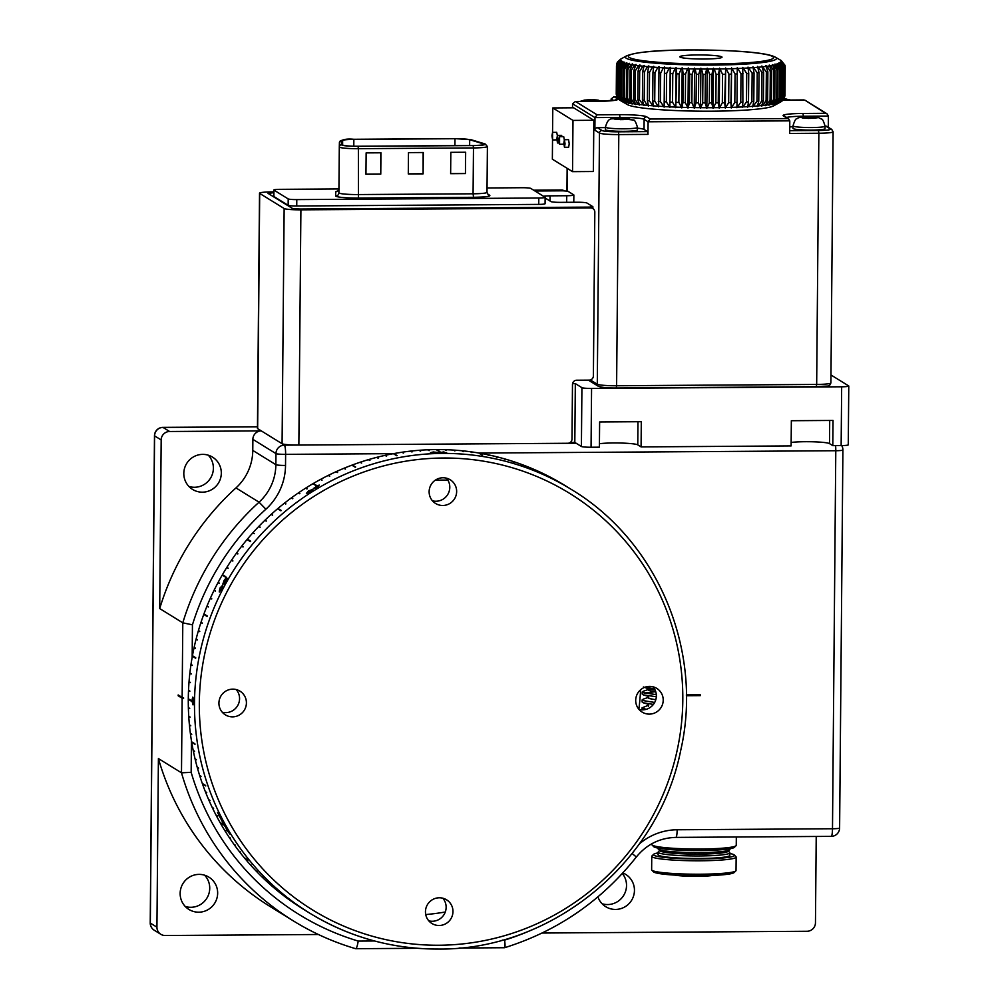 <?xml version="1.0" encoding="UTF-8"?>
<svg xmlns="http://www.w3.org/2000/svg" width="999" height="999" viewBox="0 0 999 999"><rect width="100%" height="100%" fill="white"/><g stroke="black" fill="none" stroke-linecap="round" stroke-linejoin="round"><path stroke-width="1.5" d="M221.316 473.151A18.993 18.669 -58.3 0 1 192.582 489.435A18.993 18.669 -58.3 0 1 193.569 456.83A18.993 18.669 -58.3 0 1 221.316 473.151M188.948 486.476A18.993 18.669 121.7 0 0 208.267 455.182M217.657 893.168A18.993 18.669 -58.3 0 1 188.923 909.452A18.993 18.669 -58.3 0 1 189.897 876.847A18.993 18.669 -58.3 0 1 217.657 893.168M185.277 906.493A18.993 18.669 121.7 0 0 204.608 875.199M622.839 872.951A18.993 18.669 -58.3 0 1 624.7 906.98A18.993 18.669 -58.3 0 1 597.926 896.852M602.072 903.745A18.993 18.669 121.7 0 0 622.327 873.501M425.736 914.56A234.628 230.632 121.7 0 0 445.267 912M638.848 709.228A234.628 230.632 121.7 0 0 640.596 689.785M542.132 933.029L807.055 931.268A8.442 8.292 121.7 0 0 815.459 922.814L816.22 836.463M700.287 694.792L700.287 695.641L686.363 695.729L700.287 695.641L700.287 694.792L686.363 694.892M261.288 430.881L169.593 431.493A8.442 8.292 121.7 0 0 161.176 439.947L159.703 608.566L182.792 622.827A264.173 259.678 -58.3 0 1 259.053 502.185L235.964 487.924A50.637 49.775 121.7 0 0 252.772 450.412L252.872 439.348A8.442 8.292 -58.3 0 1 261.288 430.881L284.378 445.142L576.136 443.219M191.433 740.684L191.159 772.339A255.732 251.373 121.7 0 0 358.229 941.07C357.355 946.115 356.493 948.65 355.607 948.675A264.173 259.678 -58.3 0 1 293.406 920.928L270.317 906.667A264.173 259.678 -58.3 0 1 158.404 758.553L156.93 927.172A8.442 8.292 121.7 0 0 165.185 935.514L318.394 934.502M182.143 697.402L178.184 694.954L178.184 695.791L182.143 698.239A8.442 0.812 0.5 0 0 183.554 698.588L183.554 697.752A8.442 0.812 -179.5 0 1 182.143 697.402L182.792 622.827L192.445 624.825L192.158 657.305M158.404 758.553L181.493 772.814L182.143 698.239M447.814 480.057L435.364 480.132M179.021 695.466L183.554 698.588M179.021 695.791L178.184 695.791M159.703 608.566A264.173 259.678 -58.3 0 1 235.964 487.924M191.159 772.339L181.493 772.814A264.173 259.678 -58.3 0 0 293.406 920.928C312.912 932.954 333.666 942.219 355.669 948.7L355.607 948.675M417.532 948.301L355.669 948.7M502.247 940.121L504.607 940.109C505.232 945.141 505.169 947.664 504.433 947.689L504.607 947.714C557.642 931.08 601.56 900.836 636.338 857.005C646.665 844.38 659.852 837.849 675.886 837.399A8.442 1.324 89.6 0 1 675.761 837.349M848.151 444.717A8.442 0.812 -179.5 0 1 848.263 444.842A8.442 0.812 -179.5 0 1 841.146 445.579L841.658 386.788L591.57 388.436L591.058 447.24A8.442 0.812 -179.5 0 1 581.406 446.478L574.812 442.407L570.279 442.432M841.146 445.579L832.804 445.641L833.029 420.442L791.345 420.716L791.121 445.916L641.083 446.903L641.296 421.703L599.625 421.978L599.4 447.177L591.058 447.24M830.981 374.987L848.675 385.914A8.442 0.812 0.5 0 1 848.775 386.039L848.263 444.842M581.406 446.478L581.918 387.674L575.324 383.604L572.564 383.616M581.918 387.674A8.442 0.812 0.5 0 0 591.57 388.436M841.658 386.788A8.442 0.812 0.5 0 0 848.775 386.039M791.158 442.457A21.104 2.035 -179.5 0 1 813.211 441.795A21.104 2.035 -179.5 0 1 829.507 443.606L832.804 445.641M599.425 443.718A21.104 2.035 -179.5 0 1 621.49 443.057A21.104 2.035 -179.5 0 1 637.774 444.867L641.083 446.903M574.812 442.407L575.324 383.604M563.848 143.132L564.46 147.29L565.034 143.856L564.41 139.698L563.848 143.132M564.46 147.29L568.631 147.265L569.205 143.831L568.581 139.673L564.41 139.698M558.965 140.11L559.59 144.281L559.54 136.676L558.965 140.11M559.59 144.281L563.861 144.181M556.855 138.811L557.467 142.969L558.041 139.535L557.417 135.377L556.855 138.811M551.972 135.789L552.597 139.96L552.547 132.368L551.972 135.789M552.597 139.96L556.868 139.86M591.021 101.336L600.099 100.699L588.511 99.788L589.435 100.325L583.603 100.4L591.021 101.336M783.653 99.463L787.662 99.463L783.94 99.051M808.266 118.431L817.344 117.795L805.756 116.883L806.68 117.42L800.848 117.495L808.266 118.431M792.994 125.874L792.969 128.396A16.034 1.548 0.5 0 0 811.513 130.082A16.034 1.548 0.5 0 0 825.037 128.671L825.062 126.161A16.034 1.548 -179.5 0 1 811.525 127.56A16.034 1.548 -179.5 0 1 792.994 125.874C794.555 120.779 795.828 118.431 796.815 118.831C797.876 117.557 801.535 116.895 807.779 116.846C819.592 117.12 818.406 117.62 821.353 119.043C822.339 118.669 823.576 121.029 825.062 126.161L825.798 126.161A2.535 2.485 -58.3 0 1 827.11 126.523L831.717 129.383A2.535 2.485 -58.3 0 0 830.419 129.008L825.798 126.161M613.286 118.731L620.704 119.668L629.782 119.031L622.365 118.094L613.286 118.731M605.431 127.11L605.406 129.633A16.034 1.548 0.5 0 0 605.606 129.882A16.034 1.548 0.5 0 0 622.689 131.331A16.034 1.548 0.5 0 0 637.474 129.92L637.499 127.397A16.034 1.548 -179.5 0 1 622.714 128.809A16.034 1.548 -179.5 0 1 605.631 127.36A16.034 1.548 -179.5 0 1 605.431 127.11C608.741 115.697 612 120.03 616.733 118.182L633.403 120.03C634.465 119.53 635.826 121.99 637.499 127.397M680.094 57.118A21.104 2.035 -179.5 0 1 679.832 56.806A21.104 2.035 -179.5 0 1 699.288 54.945A21.104 2.035 -179.5 0 1 721.765 56.843A21.104 2.035 -179.5 0 1 722.027 57.168A21.104 2.035 -179.5 0 1 702.572 59.028A21.104 2.035 -179.5 0 1 680.094 57.118M564.31 139.76L563.698 136.651L559.54 136.676M557.317 135.439L556.705 132.33L552.547 132.368L552.797 107.942L573.638 107.805L593.831 120.28L593.381 171.516L572.539 171.653L572.989 120.417L552.797 107.942M552.522 139.935L552.36 159.191L572.539 171.653M562.05 136.663L561.588 135.352L557.417 135.377M572.514 107.817L572.552 103.759L575.461 101.461L597.102 114.823L619.617 114.673A23.626 2.273 -179.5 0 1 646.653 116.808L650.212 119.006L788.436 118.594L789.797 120.854L648.089 121.791L650.212 119.006M590.372 379.957L597.29 384.228L599.487 133.054L594.867 130.207L594.979 117.607L597.102 114.823M828.283 127.26L828.383 116.059L803.371 116.234L803.371 117.008M605.431 127.622L597.39 127.672L602.01 130.519A14.348 1.386 0.5 0 0 618.418 131.818L647.602 131.618L647.976 134.39L618.793 134.578L616.608 385.751L816.67 384.428L818.855 133.254L789.685 133.454L789.797 120.854M647.976 134.39L648.089 121.791L644.13 119.343L644.043 129.42A21.104 2.035 0.5 0 0 637.499 128.184M611.126 100.749L611.138 98.963L614.06 96.678L617.619 98.876A23.626 2.273 -179.5 0 1 597.976 101.311L575.187 101.448L597.976 101.311M792.981 126.673A21.104 2.035 0.5 0 0 789.734 126.973M647.602 131.618L644.043 129.42M594.867 130.207A2.535 2.485 -58.3 0 1 597.39 127.672M622.352 119.643L622.365 118.094M623.289 119.63L623.289 118.644M809.914 118.406L809.927 116.858M810.838 118.394L810.851 117.395M592.669 101.311L592.682 99.763M593.593 101.299L593.606 100.3M572.989 120.417L593.831 120.28M786.925 118.094L783.353 115.896A23.626 2.273 -179.5 0 1 803.009 113.461L825.511 113.312L827.022 113.811L828.383 116.059M825.511 113.312L804.969 100.187L827.022 113.811M613.773 96.666L616.72 96.653L613.773 96.666M563.673 190.871A4.221 4.146 121.7 0 0 562.974 190.809L534.964 190.996L562.974 190.809L561.663 189.997A4.221 4.146 -58.3 0 1 563.836 190.609L564.348 190.921M273.189 192.732L273.813 192.72A8.442 0.812 0.5 0 0 268.269 193.456A8.442 0.812 0.5 0 0 268.369 193.581L292.12 208.254A8.442 0.812 0.5 0 0 301.773 209.016L589.373 207.105L299.588 209.028L292.47 208.466L268.032 193.369L273.189 192.757M300.899 209.84L298.851 445.054L567.794 443.269A4.221 4.146 121.7 0 0 572.002 439.048L572.477 384.44A4.221 4.146 -58.3 0 1 576.685 380.219L589.185 380.132A4.221 4.146 121.7 0 0 593.394 375.911L594.817 212.1A4.221 4.146 121.7 0 0 590.684 207.929L300.899 209.84A14.66 1.411 -179.5 0 1 284.141 208.516L259.69 193.419A14.66 1.411 -179.5 0 1 259.515 193.207A14.66 1.411 -179.5 0 1 271.878 191.908L273.826 191.895M533.641 190.185L561.663 189.997M298.851 445.054A14.66 1.411 -179.5 0 1 282.08 443.731L257.642 428.633A14.66 1.411 -179.5 0 1 257.455 428.409L259.515 193.207M590.684 207.929L589.373 207.105A4.221 4.146 -58.3 0 1 591.545 207.717L592.869 208.541L592.869 206.681L586.937 203.009A8.442 0.812 0.5 0 0 577.285 202.248L560.614 202.36A8.442 0.812 -179.5 0 1 550.961 201.598L545.129 198.002M543.518 196.291A8.442 0.812 -179.5 0 1 550.049 195.841L550.012 201.011M566.67 202.322L566.733 195.729L550.049 195.841M566.733 195.729A8.442 0.812 0.5 0 0 573.851 194.992A8.442 0.812 0.5 0 0 573.738 194.855L567.807 191.196L562.974 190.809M589.373 207.105L592.869 206.681M472.989 145.479A13.287 1.286 0.5 0 0 484.203 144.306A13.287 1.286 0.5 0 0 484.04 144.106A13.287 1.286 0.5 0 0 483.541 143.906L469.68 139.71A13.287 1.286 0.5 0 0 454.982 138.711L353.858 139.385A13.287 1.286 0.5 0 0 342.645 140.547L342.532 144.843A13.287 1.286 0.5 0 0 357.892 146.241L472.989 145.479M338.923 188.936L280.17 189.335A7.505 0.724 0.5 0 0 273.838 189.985A7.505 0.724 0.5 0 0 273.926 190.097L288.212 198.926A7.505 0.724 0.5 0 0 296.79 199.6L538.798 198.002A7.505 0.724 0.5 0 0 545.129 197.34A7.505 0.724 0.5 0 0 545.042 197.228L530.756 188.399A7.505 0.724 0.5 0 0 522.177 187.725L487.037 187.962M273.838 189.985L273.776 196.391A7.505 0.724 0.5 0 0 273.876 196.503L288.149 205.319A7.505 0.724 0.5 0 0 296.74 205.994L538.748 204.395A7.505 0.724 0.5 0 0 545.079 203.734L545.129 197.34M423.114 173.863L423.301 152.522L408.479 152.622L408.291 173.951L423.114 173.863L423.139 152.522M380.769 174.138L380.956 152.797L366.133 152.897L365.946 174.238L380.769 174.138L380.781 152.797M465.459 173.576L465.646 152.248L450.824 152.335L450.636 173.676L465.459 173.576L465.484 152.248M408.291 173.851L422.952 173.751M365.946 174.126L380.607 174.038M450.636 173.576L465.297 173.476M712.474 875.449A21.104 2.035 -179.5 0 1 693.781 876.373A21.104 2.035 -179.5 0 1 675.099 875.124M655.119 690.072L648.925 688.96L648.189 687.974M655.769 691.832L648.551 690.496L647.989 688.286M656.318 696.74L643.331 694.892L647.914 696.191L648.488 698.413L655.781 699.75M653.408 704.407L643.269 702.796L647.851 704.108L648.413 706.33M654.37 688.661L644.655 687.337M656.306 694.655L642.869 692.619L642.207 691.995L643.294 691.233L648.851 689.335M643.331 694.892L642.195 694.068L642.207 691.995M654.682 702.447L642.794 700.524L642.145 699.899L643.219 699.15L648.788 697.252M643.269 702.796L642.12 701.985L642.145 699.899M646.141 709.352L642.07 707.816L648.713 705.169M644.143 693.056L655.082 691.758M735.826 870.903L734.14 872.552A40.509 3.909 -179.5 0 1 700.149 875.736A40.509 3.909 -179.5 0 1 653.496 871.852L651.823 870.166A42.195 4.071 0.5 0 0 700.424 874.212A42.195 4.071 0.5 0 0 735.826 870.903A42.195 4.071 0.5 0 0 736.026 870.516L736.151 857.067A42.195 4.071 -179.5 0 1 700.549 860.776A42.195 4.071 -179.5 0 1 651.748 856.33A42.195 4.071 -179.5 0 1 651.947 855.943L653.646 854.295A40.509 3.909 0.5 0 0 700.299 858.928A40.509 3.909 0.5 0 0 734.29 854.994A40.509 3.909 0.5 0 0 729.844 853.521M651.748 856.33L651.635 869.779A42.195 4.071 0.5 0 0 651.823 870.166M658.116 852.896A40.509 3.909 0.5 0 0 653.646 854.295M658.154 848.126L658.141 848.825A35.864 3.459 0.5 0 0 658.316 849.162A35.864 3.459 0.5 0 0 658.591 849.375A35.864 3.459 0.5 0 0 695.079 852.609A35.864 3.459 0.5 0 0 729.707 849.787L728.021 851.435A34.178 3.297 -179.5 0 1 695.017 854.12A34.178 3.297 -179.5 0 1 660.239 851.048A34.178 3.297 0.5 0 0 698.313 854.133A34.178 3.297 0.5 0 0 728.021 850.798M728.346 851.123L729.695 852.484A35.864 3.459 -179.5 0 1 729.857 852.809A35.864 3.459 -179.5 0 1 696.778 855.968A35.864 3.459 -179.5 0 1 658.553 852.734A35.864 3.459 -179.5 0 1 658.116 852.184A35.864 3.459 -179.5 0 1 658.291 851.86L659.665 850.524M729.857 852.809L729.832 855.331A35.864 3.459 -179.5 0 1 696.765 858.491A35.864 3.459 -179.5 0 1 658.541 855.256A35.864 3.459 -179.5 0 1 658.091 854.707L658.116 852.184M734.29 854.994L735.951 856.68A42.195 4.071 -179.5 0 1 736.151 857.067M736.051 845.703L734.352 847.352A40.509 3.909 -179.5 0 1 700.374 850.536A40.509 3.909 -179.5 0 1 653.708 846.653L652.047 844.967A42.195 4.071 0.5 0 0 700.649 849.013A42.195 4.071 0.5 0 0 736.051 845.703A42.195 4.071 0.5 0 0 736.251 845.304L736.325 837M729.707 849.787A35.864 3.459 0.5 0 0 729.882 849.45L729.894 848.75M651.86 843.73L651.847 844.567A42.195 4.071 0.5 0 0 652.047 844.967M660.239 851.048A34.178 3.297 -179.5 0 1 659.977 850.848L658.316 849.162M620.691 59.116A81.443 7.855 0.5 0 0 620.616 59.153L617.444 62.063L616.645 63.973L620.716 59.753L616.47 65.734L616.233 94.218L617.182 97.577L616.321 94.455L616.57 65.971L620.966 60.352L616.895 66.371L616.658 94.868L618.206 98.889L619.717 100.125M620.017 100.312L616.932 95.105L617.182 66.608L620.354 61.638L621.703 60.964L617.844 67.02L617.594 95.504L620.217 100.437A81.443 7.855 0.5 0 0 620.254 100.462A81.443 7.855 0.5 0 0 621.216 100.936L618.069 95.742L618.319 67.245L621.553 62.25L622.939 61.576L619.293 67.645L619.043 96.141L622.589 101.698L621.216 100.936M623.239 62.862L624.637 62.175L621.253 68.282L621.003 96.766L624.288 102.298L622.901 101.536L619.705 96.379L619.954 67.882L623.239 62.862A81.443 7.855 0.5 0 1 621.853 62.375M625.411 63.461L626.823 62.762L623.701 68.894L623.451 97.378L626.473 102.885L625.074 102.135L621.84 96.99L622.09 68.506L625.411 63.461A81.443 7.855 0.5 0 1 623.626 62.987M628.034 64.048L629.457 63.337L626.623 69.493L626.373 97.977L629.108 103.459L627.697 102.722L624.462 97.602L624.712 69.118L628.034 64.048A81.443 7.855 0.5 0 1 625.886 63.574M631.118 64.61L632.529 63.886L630.007 70.067L629.757 98.564L632.18 104.021L630.781 103.297L627.559 98.202L627.809 69.705L631.118 64.61A81.443 7.855 0.5 0 1 628.608 64.161M634.627 65.16L636.026 64.423L633.816 70.629L633.566 99.113L635.676 104.558L634.29 103.834L631.106 98.764L631.356 70.28L634.627 65.16A81.443 7.855 0.5 0 1 631.78 64.723M638.548 65.684L639.922 64.935L638.049 71.154L637.799 99.65L639.572 105.07L638.211 104.358L635.077 99.313L635.327 70.817L638.548 65.684A81.443 7.855 0.5 0 1 635.376 65.26M642.856 66.171L644.205 65.41L642.669 71.653L642.419 100.137L643.843 105.544L639.447 99.825L639.697 71.341L642.856 66.171A81.443 7.855 0.5 0 1 639.372 65.784M647.514 66.633L648.826 65.872L647.639 72.115L647.389 100.612L648.476 105.994L647.177 105.307L644.205 100.312L644.455 71.828L647.514 66.633A81.443 7.855 0.5 0 1 643.743 66.271M652.509 67.07L653.771 66.284L652.946 72.54L652.697 101.036L653.421 106.418L649.3 100.774L649.55 72.278L652.509 67.07A81.443 7.855 0.5 0 1 648.476 66.721M657.792 67.457L659.003 66.671L658.653 106.793L654.72 101.186L654.969 72.69L657.792 67.457A81.443 7.855 0.5 0 1 653.521 67.145M663.348 67.807L664.497 67.008L664.135 107.143L660.414 101.561L660.664 73.064L663.348 67.807A81.443 7.855 0.5 0 1 658.865 67.532M669.13 68.119L670.204 67.32L670.491 73.589L669.854 107.442L666.37 101.898L666.62 73.402L669.13 68.119A81.443 7.855 0.5 0 1 664.472 67.87M675.112 68.394L676.111 67.582L676.76 73.851L675.761 107.705L672.527 102.185L672.777 73.689L675.112 68.394A81.443 7.855 0.5 0 1 670.304 68.182M681.256 68.619L682.18 67.795L682.492 68.656L683.179 74.063L682.929 102.56L681.817 107.929L678.858 102.422L679.108 73.938L681.256 68.619A81.443 7.855 0.5 0 1 676.323 68.444M687.524 68.794L688.348 67.969L688.773 68.831L689.71 74.226L689.46 102.722L687.999 108.092L685.326 102.622L685.564 74.126L687.524 68.794A81.443 7.855 0.5 0 1 682.492 68.656M693.868 68.931L694.605 68.094L695.129 68.943L696.315 74.351L696.066 102.835L694.255 108.217L691.882 102.772L692.132 74.276L693.868 68.931A81.443 7.855 0.5 0 1 688.773 68.831M700.249 69.018L700.886 68.169L701.51 69.018L702.934 74.413L702.684 102.897L700.536 108.304L698.488 102.872L698.738 74.376L700.249 69.018A81.443 7.855 0.5 0 1 695.129 68.943M706.643 69.043L707.18 68.194L707.904 69.056L709.552 74.425L709.302 102.922L706.83 108.329L705.119 102.909L705.369 74.425L706.643 69.043A81.443 7.855 0.5 0 1 701.51 69.018M712.999 69.031L713.436 68.182L714.248 69.031L716.108 74.388L715.858 102.885L713.086 108.317L711.713 102.909L711.962 74.425L712.999 69.031A81.443 7.855 0.5 0 1 707.904 69.056M779.894 102.31L778.508 103.047L782.142 97.552L782.392 69.056L778.858 62.925L780.231 63.624L783.378 68.681L783.129 97.165L779.894 102.31A81.443 7.855 0.5 0 0 780.831 101.861L773.626 105.869A74.163 7.143 -179.5 0 1 712.112 111.189A74.163 7.143 -179.5 0 1 627.397 104.583L620.217 100.437M718.244 102.86L718.493 74.363L719.605 68.119L722.577 74.313L722.327 102.797L719.255 108.254L718.244 102.86A84.403 8.129 0.5 0 1 715.858 102.885M724.675 102.76L725.661 68.007L728.908 74.176L728.658 102.672L725.311 108.142L724.675 102.76A84.403 8.129 0.5 0 1 722.327 102.797M730.943 102.61L731.568 67.845L735.064 73.988L734.814 102.485L731.218 107.979L730.943 102.61A84.403 8.129 0.5 0 1 728.658 102.672M737.025 102.41L737.287 67.645L741.008 73.764L740.759 102.26L736.937 107.767L737.025 102.41A84.403 8.129 0.5 0 1 734.814 102.485M742.881 102.16L742.781 67.395L746.715 73.489L746.465 101.973L742.432 107.53L742.881 102.16A84.403 8.129 0.5 0 1 740.759 102.26M748.488 101.861L748.738 73.377L748.014 67.095L752.135 73.164L751.885 101.661L747.664 107.23L748.488 101.861A84.403 8.129 0.5 0 1 746.465 101.973M753.795 101.523L754.045 73.039L752.959 66.771L757.23 72.802L756.98 101.299L752.609 106.905L753.795 101.523A84.403 8.129 0.5 0 1 751.885 101.661M758.765 101.149L759.015 72.652L757.592 66.396L761.987 72.403L761.738 100.887L758.578 105.857L757.242 106.531L758.765 101.149A84.403 8.129 0.5 0 1 756.98 101.299M763.386 100.737L763.636 72.24L761.862 65.984L766.358 71.953L766.108 100.449L762.886 105.432L761.513 106.119L763.386 100.737A84.403 8.129 0.5 0 1 761.738 100.887M767.619 100.275L767.869 71.791L765.758 65.547L767.145 66.309L770.329 71.478L770.079 99.975L766.807 104.982L765.409 105.682L767.619 100.275A84.403 8.129 0.5 0 1 766.108 100.449M771.44 99.788L771.69 71.291L769.255 65.072L770.654 65.822L773.875 70.966L773.626 99.463L770.316 104.495L768.905 105.207L771.44 99.788A84.403 8.129 0.5 0 1 770.079 99.975M774.812 99.263L775.062 70.779L772.327 64.573L773.738 65.31L776.972 70.43L776.722 98.926L773.401 103.983L771.977 104.695L774.812 99.263A84.403 8.129 0.5 0 1 773.626 99.463M777.746 98.714L777.984 70.23L774.974 64.036L776.373 64.773L779.595 69.868L779.345 98.364L776.036 103.446L774.625 104.171L777.746 98.714A84.403 8.129 0.5 0 1 776.722 98.926M780.194 98.152L780.444 69.655L777.147 63.486L778.533 64.211L781.73 69.281L781.48 97.777L778.196 102.885L776.797 103.621L780.194 98.152A84.403 8.129 0.5 0 1 779.345 98.364M780.893 101.823L780.831 101.861A81.443 7.855 0.5 0 0 780.893 101.823L783.603 96.94L783.853 68.456L780.082 62.338L781.43 63.037L784.502 68.057L784.252 96.553L781.093 101.711M781.418 101.511L782.941 100.287L784.54 96.316L784.789 67.832L780.831 61.738L785.127 67.433L784.877 95.916L784.003 98.951L784.964 95.679L785.214 67.195L781.081 61.139L785.052 65.347L785.214 67.008M785.052 65.347L781.193 60.552A81.443 7.855 0.5 0 0 781.193 60.552A81.443 7.855 0.5 0 0 781.143 60.527M616.233 93.819L616.645 63.973M617.794 98.401L617.182 97.577M731.568 67.845L731.218 107.979M725.661 68.007L725.311 108.142M719.605 68.119L719.255 108.254M713.436 68.182L713.086 108.317M707.18 68.194L706.83 108.329M700.886 68.169L700.536 108.304M694.605 68.094L694.255 108.217M688.348 67.969L687.999 108.092M682.18 67.795L681.817 107.929M676.111 67.582L675.761 107.705M670.204 67.32L669.854 107.442M439.348 897.776A13.924 13.686 121.7 0 0 431.905 923.488A13.924 13.686 121.7 0 0 452.422 915.321A13.924 13.686 121.7 0 0 439.348 897.776M428.808 920.841A13.924 13.686 121.7 0 0 442.794 898.188M232.779 689.148A13.924 13.686 121.7 0 0 225.349 714.847A13.924 13.686 121.7 0 0 245.866 706.693A13.924 13.686 121.7 0 0 232.779 689.148M222.24 712.212A13.924 13.686 121.7 0 0 236.226 689.56M443.019 477.759A13.924 13.686 121.7 0 0 435.576 503.471A13.924 13.686 121.7 0 0 456.093 495.304A13.924 13.686 121.7 0 0 443.019 477.759M432.467 500.824A13.924 13.686 121.7 0 0 446.453 478.171M649.575 686.388A13.924 13.686 121.7 0 0 642.145 712.1A13.924 13.686 121.7 0 0 662.662 703.945A13.924 13.686 121.7 0 0 649.575 686.388M639.035 709.452A13.924 13.686 121.7 0 0 653.021 686.812M441.62 452.322L446.653 452.747L439.735 452.647L443.968 451.885L441.62 452.322L446.653 452.747M441.083 452.497L445.704 452.684M439.735 452.734L443.968 451.973M566.97 486.788L564.285 485.164A248.976 244.743 -58.3 0 0 559.852 482.629L559.677 482.517A248.976 244.743 -58.3 0 1 566.133 486.251A248.976 244.743 -58.3 0 1 566.97 486.788L567.02 486.813M566.133 486.251L561.913 483.841L566.108 486.363M559.69 482.579L553.109 479.07L559.902 482.717M438.236 949.025A248.976 244.743 -58.3 0 1 309.565 913.049A248.976 244.743 -58.3 0 1 204.395 635.227A248.976 244.743 -58.3 0 1 442.569 453.409A248.976 244.743 -58.3 0 1 571.228 489.385L565.034 485.551A248.976 244.743 121.7 0 0 559.253 482.092L562.549 484.128A248.976 244.743 121.7 0 0 562.1 483.878L558.803 481.843A248.976 244.743 121.7 0 0 551.648 477.872L552.971 478.683A248.976 244.743 -58.3 0 0 552.784 478.583L551.46 477.772A248.976 244.743 121.7 0 0 544.03 473.988L545.354 474.8A248.976 244.743 -58.3 0 0 545.167 474.712L543.856 473.901A248.976 244.743 121.7 0 0 536.288 470.379L537.612 471.203A248.976 244.743 -58.3 0 0 537.425 471.116L536.101 470.304A248.976 244.743 121.7 0 0 528.421 467.057L529.745 467.869A248.976 244.743 -58.3 0 0 529.545 467.794L528.234 466.97A248.976 244.743 121.7 0 0 520.579 464.048L523.876 466.096A248.976 244.743 121.7 0 0 523.401 465.921L520.092 463.886A248.976 244.743 121.7 0 0 512.35 461.238L513.661 462.05A248.976 244.743 -58.3 0 0 513.461 461.988L512.15 461.176A248.976 244.743 121.7 0 0 504.158 458.753L505.482 459.577A248.976 244.743 -58.3 0 0 505.282 459.515L503.958 458.703A248.976 244.743 121.7 0 0 495.891 456.568L497.215 457.38A248.976 244.743 -58.3 0 0 497.002 457.33L495.691 456.518A248.976 244.743 121.7 0 0 487.549 454.682L488.861 455.494A248.976 244.743 -58.3 0 0 488.661 455.444L487.337 454.632A248.976 244.743 121.7 0 0 479.283 453.109L482.579 455.144A248.976 244.743 121.7 0 0 482.08 455.057L478.783 453.022A248.976 244.743 121.7 0 0 470.666 451.773L471.99 452.597A248.976 244.743 -58.3 0 0 471.778 452.559L470.467 451.748A248.976 244.743 121.7 0 0 462.162 450.774L463.474 451.585A248.976 244.743 -58.3 0 0 463.274 451.573L461.95 450.761A248.976 244.743 121.7 0 0 453.608 450.074L454.932 450.886A248.976 244.743 -58.3 0 0 454.732 450.874L453.409 450.062A248.976 244.743 121.7 0 0 445.042 449.675L446.366 450.487A248.976 244.743 -58.3 0 0 446.153 450.487L444.842 449.675A248.976 244.743 121.7 0 0 436.613 449.575L439.922 451.61A248.976 244.743 121.7 0 0 439.66 451.61A248.976 244.743 121.7 0 0 439.41 451.623L436.101 449.575A248.976 244.743 121.7 0 0 427.884 449.787L427.872 449.912M294.992 903.795L294.98 903.795A248.976 244.743 121.7 0 0 301.96 908.353L303.284 909.165A248.976 244.743 -58.3 0 0 303.459 909.277L302.135 908.466A248.976 244.743 121.7 0 0 303.371 909.227L307.33 911.675M287.999 898.875L287.987 898.888A248.976 244.743 121.7 0 0 294.805 903.683L296.129 904.495A248.976 244.743 -58.3 0 0 296.303 904.619L294.98 903.795M281.194 893.718L281.181 893.73A248.976 244.743 121.7 0 0 287.824 898.763L289.148 899.587A248.976 244.743 -58.3 0 0 289.31 899.699L287.987 898.888M274.713 888.373L274.675 888.436A248.976 244.743 121.7 0 0 281.019 893.606L282.342 894.417A248.976 244.743 -58.3 0 0 282.505 894.542L281.181 893.73M268.144 882.679L268.119 882.704A248.976 244.743 121.7 0 0 274.275 888.099L277.585 890.146A248.976 244.743 121.7 0 0 277.972 890.471L274.675 888.436M261.925 876.822L261.9 876.847A248.976 244.743 121.7 0 0 267.969 882.567L269.293 883.378A248.976 244.743 -58.3 0 0 269.443 883.516L268.119 882.704M255.906 870.741L255.881 870.778A248.976 244.743 121.7 0 0 261.75 876.71L263.062 877.522A248.976 244.743 -58.3 0 0 263.212 877.671L261.9 876.847M250.112 864.447L250.075 864.497A248.976 244.743 121.7 0 0 255.732 870.629L257.055 871.44A248.976 244.743 -58.3 0 0 257.193 871.59L255.881 870.778M244.705 857.991L244.593 858.116A248.976 244.743 121.7 0 0 249.937 864.335L251.261 865.146A248.976 244.743 -58.3 0 0 251.398 865.309L250.075 864.497M239.211 851.273L239.148 851.323A248.976 244.743 121.7 0 0 244.268 857.729L247.565 859.764A248.976 244.743 121.7 0 0 247.889 860.164L244.593 858.116M234.103 844.392L234.041 844.455A248.976 244.743 121.7 0 0 239.023 851.16L240.347 851.972A248.976 244.743 -58.3 0 0 240.472 852.135L239.148 851.323M229.258 837.337L229.183 837.399A248.976 244.743 121.7 0 0 233.928 844.28L235.24 845.092A248.976 244.743 -58.3 0 0 235.364 845.266L234.041 844.442M224.65 830.119L224.563 830.181A248.976 244.743 121.7 0 0 229.071 837.224L230.382 838.036A248.976 244.743 -58.3 0 0 230.494 838.211L229.183 837.399M220.479 822.764L220.28 822.926A248.976 244.743 121.7 0 0 224.45 829.994L225.774 830.818A248.976 244.743 -58.3 0 0 225.886 830.993L224.563 830.181M216.209 815.196L216.109 815.259A248.976 244.743 121.7 0 0 220.03 822.477L223.326 824.512A248.976 244.743 121.7 0 0 223.576 824.962L220.28 822.926M212.387 807.517L212.275 807.579A248.976 244.743 121.7 0 0 216.009 815.072L217.332 815.883A248.976 244.743 -58.3 0 0 217.432 816.071L216.109 815.259M208.828 799.699L208.716 799.762A248.976 244.743 121.7 0 0 212.188 807.392L213.499 808.203A248.976 244.743 -58.3 0 0 213.599 808.391L212.275 807.579M205.557 791.757L205.419 791.82A248.976 244.743 121.7 0 0 208.629 799.575L209.952 800.386A248.976 244.743 -58.3 0 0 210.027 800.574L208.716 799.762M202.785 783.74L202.472 783.915A248.976 244.743 121.7 0 0 205.344 791.633L206.668 792.444A248.976 244.743 -58.3 0 0 206.743 792.644L205.419 791.82M199.85 775.549L199.688 775.611A248.976 244.743 121.7 0 0 202.298 783.428L205.594 785.464A248.976 244.743 121.7 0 0 205.769 785.951L202.472 783.915M197.415 767.294L197.253 767.357A248.976 244.743 121.7 0 0 199.625 775.411L200.949 776.223A248.976 244.743 -58.3 0 0 201.011 776.423L199.688 775.611M195.28 758.965L195.092 759.015A248.976 244.743 121.7 0 0 197.19 767.157L198.514 767.969A248.976 244.743 -58.3 0 0 198.564 768.169L197.253 767.357M193.431 750.549L193.232 750.599A248.976 244.743 121.7 0 0 195.042 758.815L196.366 759.627A248.976 244.743 -58.3 0 0 196.416 759.839L195.092 759.015M192.17 742.107L191.696 742.269A248.976 244.743 121.7 0 0 193.194 750.399L194.518 751.211A248.976 244.743 -58.3 0 0 194.555 751.423L193.232 750.599M190.622 733.541L190.397 733.591A248.976 244.743 121.7 0 0 191.608 741.77L194.905 743.805A248.976 244.743 121.7 0 0 194.992 744.317L191.696 742.269M189.673 724.974L189.423 725.012A248.976 244.743 121.7 0 0 190.372 733.378L191.683 734.203A248.976 244.743 -58.3 0 0 191.721 734.402L190.397 733.591M189.011 716.37L188.749 716.408A248.976 244.743 121.7 0 0 189.398 724.799L190.722 725.624A248.976 244.743 -58.3 0 0 190.747 725.823L189.423 725.012M188.649 707.742L188.361 707.767A248.976 244.743 121.7 0 0 188.736 716.196L190.047 717.007A248.976 244.743 -58.3 0 0 190.06 717.22L188.749 716.408M188.948 699.163L188.287 699.275A248.976 244.743 121.7 0 0 188.361 707.554L189.685 708.378A248.976 244.743 -58.3 0 0 189.685 708.578L188.361 707.767M188.836 690.459L188.511 690.471A248.976 244.743 121.7 0 0 188.299 698.763L191.596 700.799A248.976 244.743 121.7 0 0 191.583 701.31L188.287 699.275M189.385 681.83L189.036 681.83A248.976 244.743 121.7 0 0 188.524 690.259L189.835 691.071A248.976 244.743 -58.3 0 0 189.835 691.283L188.511 690.471M190.235 673.226L189.847 673.201A248.976 244.743 121.7 0 0 189.048 681.618L190.372 682.429A248.976 244.743 -58.3 0 0 190.347 682.642L189.036 681.83M191.383 664.647L190.971 664.61A248.976 244.743 121.7 0 0 189.872 673.001L191.196 673.813A248.976 244.743 -58.3 0 0 191.171 674.025L189.847 673.201M193.294 656.231L192.357 656.218A248.976 244.743 121.7 0 0 190.996 664.41L192.32 665.222A248.976 244.743 -58.3 0 0 192.283 665.434L190.971 664.61M194.58 647.627L194.093 647.564A248.976 244.743 121.7 0 0 192.445 655.706L195.742 657.742A248.976 244.743 121.7 0 0 195.654 658.254L192.357 656.218M196.628 639.21L196.091 639.123A248.976 244.743 121.7 0 0 194.131 647.352L195.454 648.164A248.976 244.743 -58.3 0 0 195.417 648.376L194.093 647.564M198.976 630.881L198.389 630.744A248.976 244.743 121.7 0 0 196.141 638.91L197.465 639.735A248.976 244.743 -58.3 0 0 197.415 639.934L196.091 639.123M201.623 622.627L200.961 622.452A248.976 244.743 121.7 0 0 198.439 630.544L199.763 631.356A248.976 244.743 -58.3 0 0 199.7 631.568L198.389 630.744M205.182 614.672L203.771 614.397A248.976 244.743 121.7 0 0 201.024 622.252L202.347 623.076A248.976 244.743 -58.3 0 0 202.285 623.276L200.961 622.452M207.817 606.443L206.968 606.168A248.976 244.743 121.7 0 0 203.946 613.923L207.243 615.958A248.976 244.743 121.7 0 0 207.068 616.445L203.771 614.397M211.376 598.538L210.389 598.176A248.976 244.743 121.7 0 0 207.043 605.968L208.366 606.78A248.976 244.743 -58.3 0 0 208.292 606.98L206.968 606.168M215.272 590.796L214.086 590.309A248.976 244.743 121.7 0 0 210.477 597.989L211.788 598.801A248.976 244.743 -58.3 0 0 211.701 598.988L210.389 598.176M218.044 582.579L219.355 583.391A248.976 244.743 -58.3 0 1 219.455 583.204L218.044 582.579A248.976 244.743 121.7 0 0 214.173 590.122L215.497 590.933A248.976 244.743 -58.3 0 0 215.397 591.121L214.086 590.309M228.109 568.281L226.748 567.532A248.976 244.743 121.7 0 0 222.452 574.662L223.751 575.724L222.19 575.112A248.976 244.743 121.7 0 0 218.144 582.392L219.455 583.204M228.122 568.269L226.86 567.357A248.976 244.743 121.7 0 1 231.481 560.252L232.804 561.063L231.481 560.252M232.829 561.026L231.606 560.077A248.976 244.743 121.7 0 1 236.463 553.134L237.787 553.946L236.588 552.959A248.976 244.743 121.7 0 1 241.683 546.191L243.007 547.002A248.976 244.743 -58.3 0 1 243.132 546.84L241.82 546.016L242.707 546.815M253.559 533.304L254.295 533.516A248.976 244.743 -58.3 0 0 254.146 533.678L252.834 532.854A248.976 244.743 121.7 0 0 247.377 539.148L248.476 540.422L247.04 539.547A248.976 244.743 121.7 0 0 241.82 546.016M259.378 526.885L260.202 527.147A248.976 244.743 -58.3 0 0 260.052 527.31L258.741 526.485A248.976 244.743 121.7 0 0 252.972 532.704M265.434 520.679L266.333 521.003A248.976 244.743 -58.3 0 0 266.171 521.141L264.86 520.329A248.976 244.743 121.7 0 0 258.878 526.336M271.703 514.71L272.665 515.059A248.976 244.743 -58.3 0 0 272.502 515.197L271.179 514.385A248.976 244.743 121.7 0 0 265.01 520.179M284.852 503.446L285.914 503.858A248.976 244.743 -58.3 0 0 285.739 503.996L284.428 503.171A248.976 244.743 121.7 0 0 277.984 508.429L281.281 510.464A248.976 244.743 121.7 0 0 280.894 510.801L277.597 508.766A248.976 244.743 121.7 0 0 271.341 514.248M277.984 508.429L278.534 509.353M291.72 498.176L292.807 498.613A248.976 244.743 -58.3 0 0 292.645 498.738L291.321 497.927A248.976 244.743 121.7 0 0 284.59 503.046M298.776 493.144L299.887 493.606A248.976 244.743 -58.3 0 0 299.712 493.731L298.389 492.907A248.976 244.743 121.7 0 0 291.496 497.802M305.981 488.374L307.13 488.848A248.976 244.743 -58.3 0 0 306.955 488.961L305.632 488.149A248.976 244.743 121.7 0 0 298.564 492.794M320.879 479.595L322.078 480.107A248.976 244.743 -58.3 0 0 321.89 480.207L320.567 479.395A248.976 244.743 121.7 0 0 313.336 483.466L316.633 485.502A248.976 244.743 121.7 0 0 316.196 485.764L312.899 483.716A248.976 244.743 121.7 0 0 305.806 488.036M313.336 483.466L313.611 484.165M328.546 475.599L329.757 476.136A248.976 244.743 -58.3 0 0 329.57 476.236L328.246 475.412A248.976 244.743 121.7 0 0 320.754 479.295M336.351 471.878L337.575 472.44A248.976 244.743 -58.3 0 0 337.375 472.527L336.064 471.703A248.976 244.743 121.7 0 0 328.434 475.324M344.268 468.444L345.504 469.006A248.976 244.743 -58.3 0 0 345.304 469.08L343.993 468.269A248.976 244.743 121.7 0 0 336.251 471.615M360.414 462.4L361.688 462.987A248.976 244.743 -58.3 0 0 361.488 463.061L360.164 462.237A248.976 244.743 121.7 0 0 352.372 464.985L355.669 467.033A248.976 244.743 121.7 0 0 355.182 467.207L351.885 465.172A248.976 244.743 121.7 0 0 344.18 468.194M368.643 459.802L369.917 460.414A248.976 244.743 -58.3 0 0 369.717 460.464L368.394 459.652A248.976 244.743 121.7 0 0 360.364 462.175M376.948 457.505L378.234 458.116A248.976 244.743 -58.3 0 0 378.022 458.179L376.71 457.355A248.976 244.743 121.7 0 0 368.594 459.602M385.314 455.494L386.613 456.118A248.976 244.743 -58.3 0 0 386.401 456.168L385.09 455.357A248.976 244.743 121.7 0 0 376.91 457.305M402.235 452.36L403.534 453.022A248.976 244.743 -58.3 0 0 403.334 453.047L402.01 452.235A248.976 244.743 121.7 0 0 393.881 453.583L397.177 455.619A248.976 244.743 121.7 0 0 396.678 455.706L393.381 453.671A248.976 244.743 121.7 0 0 385.289 455.307M410.751 451.248L412.063 451.91A248.976 244.743 -58.3 0 0 411.863 451.935L410.539 451.111A248.976 244.743 121.7 0 0 402.222 452.197M419.305 450.437L420.629 451.098A248.976 244.743 -58.3 0 0 420.417 451.123L419.093 450.299A248.976 244.743 121.7 0 0 410.751 451.098M427.884 449.787L429.208 450.599A248.976 244.743 -58.3 0 0 428.996 450.599L427.672 449.787A248.976 244.743 121.7 0 0 419.305 450.287M439.735 452.647L440.484 452.41M247.377 539.148L250.674 541.183A248.976 244.743 121.7 0 0 250.349 541.583L247.04 539.547M237.787 553.946A248.976 244.743 -58.3 0 1 237.912 553.771L236.588 552.959M232.804 561.063A248.976 244.743 -58.3 0 1 232.917 560.889L231.606 560.077M226.748 567.532L228.072 568.356A248.976 244.743 -58.3 0 1 228.184 568.169L226.86 567.357M222.452 574.662L225.749 576.71A248.976 244.743 121.7 0 0 225.487 577.147L222.19 575.112M222.727 585.189L221.903 589.048L219.243 591.92L220.067 587.924L222.727 585.189M226.661 579.208A248.976 244.743 -58.3 0 1 227.16 578.346L225.961 581.505L223.938 584.09L224.201 582.717L222.839 584.078L224.138 580.344L226.498 577.434A248.976 244.743 -58.3 0 0 225.999 578.296L223.301 583.191L225.337 580.419L224.413 583.204L226.736 579.258A248.901 244.655 -58.3 0 1 227.16 578.496M306.406 493.518L308.716 490.871L312.774 489.46L310.502 491.933L306.368 493.456L308.666 490.796L312.899 489.547M313.324 488.548L319.218 485.064L316.583 488.174L317.645 486.575L313.286 488.499M315.771 486.426L319.218 485.064L318.644 486.001M433.329 451.973L437.937 452.522L430.444 452.697L433.329 451.973L438.124 452.647M307.355 911.687L309.565 913.049C349.001 937.112 391.908 949.112 438.299 949.05C551.473 950.374 658.503 862.686 680.681 750.549C703.708 650.849 657.754 541.146 571.228 489.385M305.407 910.464L301.998 908.228A248.976 244.743 -58.3 0 1 301.174 907.691L299.95 906.917A248.976 244.743 -58.3 0 0 300.774 907.467L305.482 910.414M225.911 827.597L229.758 834.015L225.649 827.522M229.995 834.078L226.86 830.206M224.55 825.649L222.927 821.727A248.976 244.743 -58.3 0 1 222.452 820.853L225.062 826.523L221.391 819.942A248.976 244.743 -58.3 0 0 221.853 820.816L224.101 824.287M225.05 826.136L222.627 822.851M225.112 825.674L223.002 821.678A248.901 244.655 -58.3 0 1 222.74 821.203M220.492 818.206L219.018 814.197A248.976 244.743 -58.3 0 1 218.581 813.311L220.966 819.093L217.52 812.387A248.976 244.743 -58.3 0 0 217.957 813.273L220.092 816.82M220.979 818.705L218.656 815.359M221.066 818.231L219.093 814.16A248.901 244.655 -58.3 0 1 218.843 813.648M192.944 697.227L193.781 701.51L192.844 704.77L191.945 700.374L192.707 697.14M193.069 704.844L191.945 700.374M250.349 541.57L248.476 540.422M225.637 576.885L223.751 575.724M192.932 703.771L193.694 701.423L192.994 698.226L192.133 700.511L193.107 703.833M193.694 701.423L192.994 698.226M192.844 703.771L193.606 701.423M229.308 833.129L226.236 828.333L229.508 833.191M228.609 831.205L226.473 828.408M229.246 833.166L228.534 831.255M555.694 480.357L558.828 482.105L555.694 480.357M431.418 452.435L436.95 452.547M433.479 452.085L431.431 452.647L436.95 452.46L433.479 452.085M315.871 488.586L317.645 486.575M314.185 488.074L318.344 485.551M307.155 492.47L310.339 491.908L311.938 489.985M308.816 490.921L307.192 492.907L310.302 491.833L311.888 489.91L308.816 490.921M223.301 583.191L224.6 581.818M224.413 583.204L226.736 579.258M219.318 591.957L220.142 587.961L222.789 585.227M222.327 586.101L220.23 588.061L219.443 590.384L219.718 591.046L221.703 588.973L222.253 586.063L221.703 588.973M219.792 591.083L221.778 589.01M358.229 941.07L374.5 940.971M504.607 940.109A255.732 251.373 121.7 0 0 533.016 929.382M639.335 843.93A59.078 58.079 -58.3 0 1 677.147 829.769L832.492 828.745L835.788 450.724L478.883 453.084M393.881 453.646L285.614 454.358L285.527 465.434A59.078 58.079 -58.3 0 1 265.896 509.203A255.732 251.373 121.7 0 0 192.445 624.825M257.467 426.798L162.987 427.422L169.593 431.493M161.176 439.947L154.583 435.876L150.325 923.101L156.93 927.172M252.772 450.412L275.861 464.672L275.961 453.608L252.872 439.348M265.896 509.203L259.053 502.185A50.637 49.775 121.7 0 0 275.861 464.672A8.442 0.812 0.5 0 0 285.527 465.434M275.961 453.608A8.442 0.812 0.5 0 0 285.614 454.358A8.442 1.324 89.6 0 0 284.378 445.142A8.442 8.292 121.7 0 0 275.961 453.608M835.576 445.616A8.442 1.324 89.6 0 1 835.788 450.724A8.442 0.812 -179.5 0 0 842.906 449.987A8.442 8.442 0 0 0 841.707 445.579M842.806 449.85A8.442 0.812 -179.5 0 1 842.906 449.987L839.61 827.996A8.442 0.812 -179.5 0 1 832.492 828.745A8.442 1.324 -90.4 0 1 831.23 836.363A8.442 8.442 0 0 0 839.61 827.996A8.442 0.812 -179.5 0 0 839.51 827.871M632.142 853.508L636.338 857.005M831.093 836.325A8.442 1.324 -90.4 0 0 831.23 836.363L675.886 837.399A8.442 1.324 89.6 0 0 677.147 829.769M154.233 930.219A8.442 8.292 -58.3 0 1 150.325 923.101A8.442 0.812 0.5 0 1 150.225 922.964A8.442 8.442 0 0 0 154.233 930.219L160.827 934.302M154.583 435.876A8.442 8.292 -58.3 0 1 162.987 427.422A8.442 1.324 89.6 0 0 162.862 427.385A8.442 8.442 0 0 0 154.483 435.739A8.442 0.812 0.5 0 0 154.583 435.876M637.986 421.728L637.774 444.867M829.707 420.467L829.507 443.606M584.977 100.774A7.592 0.737 0.5 0 0 590.909 101.236M588.623 99.825A7.592 0.737 0.5 0 0 584.315 100.362M786.288 99.026A7.592 0.737 0.5 0 0 784.115 98.751M802.222 117.87A7.592 0.737 0.5 0 0 808.154 118.332M805.868 116.92A7.592 0.737 0.5 0 0 801.56 117.457M618.319 118.169A7.592 0.737 0.5 0 0 613.998 118.694M628.421 118.606A7.592 0.737 0.5 0 0 622.477 118.132M619.979 118.082L619.992 117.445L594.979 117.607L572.552 103.759M567.345 168.444L567.145 191.146M598.726 100.275A7.592 0.737 0.5 0 0 592.794 99.8M783.253 99.95A7.592 0.737 0.5 0 0 786.95 99.438M812.324 118.307A7.592 0.737 0.5 0 0 816.633 117.77M815.971 117.37A7.592 0.737 0.5 0 0 810.039 116.895M789.709 130.682L818.481 130.494A14.348 1.386 0.5 0 0 830.419 129.008M614.66 119.106A7.592 0.737 0.5 0 0 620.591 119.568M624.762 119.543A7.592 0.737 0.5 0 0 629.07 119.006M803.87 99.95L783.129 100.087L804.083 99.937M599.775 386.738A14.348 1.386 -179.5 0 0 616.183 388.024L616.183 388.024C609.59 388.324 603.671 387.762 598.463 386.363A2.535 2.485 -58.3 0 1 597.29 384.228A16.883 1.623 0.5 0 0 616.608 385.751L616.221 388.037L816.283 386.713C830.918 385.464 828.621 387.325 830.906 382.942A16.883 1.623 0.5 0 1 816.67 384.428L816.283 386.713L616.271 388.024M646.653 116.808A2.535 2.485 -58.3 0 0 644.13 119.343A21.104 2.035 0.5 0 0 619.992 117.445L619.617 114.673M613.573 100.474L611.138 98.963M595.079 101.211A7.592 0.737 0.5 0 0 599.388 100.674M803.009 113.461L803.371 116.234A21.104 2.035 0.5 0 0 786.6 117.47M830.906 382.942L833.104 131.768A16.883 1.623 -179.5 0 1 818.855 133.254L818.481 130.494M618.418 131.818L618.793 134.578A16.883 1.623 -179.5 0 1 599.487 133.054A2.535 2.485 -58.3 0 1 602.01 130.519M783.353 115.896A2.535 2.485 -58.3 0 1 784.665 116.271L788.436 118.594M597.902 101.311L616.083 100.1M615.434 100.162A2.535 2.485 -58.3 0 1 617.619 98.876M259.69 193.419L257.642 428.633M284.141 208.516L282.08 443.731M339.298 146.953L338.898 192.819A3.222 3.197 1.6 0 1 335.652 195.991L335.764 191.696L337.837 190.871M338.898 192.882L338.898 192.819A16.508 1.586 0.5 0 0 339.098 193.069A16.508 1.586 0.5 0 0 357.979 194.555L473.076 193.794L473.551 197.303L358.454 198.064C346.491 198.027 338.973 197.44 335.889 196.291L335.652 195.991M485.164 143.968L471.303 139.773A2.148 2.023 106.8 0 0 470.704 139.685L484.565 143.881A2.148 2.023 -73.2 0 1 485.164 143.968L487.4 146.478A16.508 1.586 -179.5 0 1 473.476 147.927L473.151 145.579L358.067 146.341L358.379 148.689L473.476 147.927L473.076 193.794A16.508 1.586 0.5 0 0 487 192.345L488.299 194.855M484.565 143.881L485.102 144.106C485.551 144.942 481.568 145.442 473.151 145.579M488.012 194.618L489.21 194.98C491.808 196.279 486.588 197.053 473.551 197.303M288.212 198.926L288.149 205.319M296.74 205.994L296.79 199.6M273.926 190.097L273.876 196.503M538.798 198.002L538.748 204.395M358.454 198.064L358.379 148.689A16.508 1.586 -179.5 0 1 339.298 146.94L339.298 146.94A2.148 2.135 1.6 0 1 341.458 144.83L341.571 140.534C342.207 139.81 346.241 139.385 353.696 139.286L454.807 138.611L470.704 139.685M488.411 194.88A3.222 3.047 106.8 0 0 489.21 194.98M338.923 189.236A3.222 3.197 1.6 0 1 335.764 191.696M341.571 140.534A2.148 2.135 1.6 0 0 339.41 142.657L339.298 146.865M454.745 138.611L471.303 139.773M454.782 138.599L353.696 139.286M358.067 146.341C348.276 146.279 342.744 145.779 341.458 144.83M342.607 144.98L342.645 140.547M353.858 139.385L353.796 146.204M454.92 145.592L454.982 138.711M469.68 139.71L469.63 145.504M483.541 144.705L483.541 143.906M712.737 65.072A75.537 7.28 -179.5 0 1 626.473 55.907C636.076 52.048 657.08 50.062 689.485 49.95C728.471 49.938 766.133 51.998 775.399 57.205A75.537 7.28 -179.5 0 1 712.737 65.072M689.585 49.975A72.59 6.993 0.5 0 0 629.245 57.455A72.59 6.993 0.5 0 0 712.275 63.998A72.59 6.993 0.5 0 0 772.614 56.506A72.59 6.993 0.5 0 0 689.585 49.975M626.473 55.907L620.616 59.153A81.443 7.855 0.5 0 0 620.554 59.191M620.554 61.763A81.443 7.855 0.5 0 0 621.553 62.25M707.567 107.73A81.443 7.855 0.5 0 0 712.662 107.717M701.173 107.705A81.443 7.855 0.5 0 0 706.305 107.73M694.792 107.63A81.443 7.855 0.5 0 0 699.912 107.692M688.436 107.505A81.443 7.855 0.5 0 0 693.531 107.605M682.155 107.33A81.443 7.855 0.5 0 0 687.187 107.467M675.986 107.118A81.443 7.855 0.5 0 0 680.918 107.293M669.967 106.856A81.443 7.855 0.5 0 0 674.775 107.068M664.135 106.556A81.443 7.855 0.5 0 0 668.793 106.793M658.528 106.206A81.443 7.855 0.5 0 0 663.011 106.481M653.184 105.819A81.443 7.855 0.5 0 0 657.454 106.131M648.139 105.395A81.443 7.855 0.5 0 0 652.172 105.744M643.406 104.945A81.443 7.855 0.5 0 0 647.177 105.307M639.035 104.458A81.443 7.855 0.5 0 0 642.519 104.845M635.039 103.946A81.443 7.855 0.5 0 0 638.211 104.358M631.443 103.397A81.443 7.855 0.5 0 0 634.29 103.834M628.271 102.835A81.443 7.855 0.5 0 0 630.781 103.297M625.549 102.26A81.443 7.855 0.5 0 0 627.697 102.722M623.289 101.661A81.443 7.855 0.5 0 0 625.074 102.135M621.515 101.049A81.443 7.855 0.5 0 0 622.901 101.536M619.293 67.645A84.403 8.129 0.5 0 0 619.954 67.882M619.043 96.141A84.403 8.129 0.5 0 0 619.705 96.379M621.253 68.282A84.403 8.129 0.5 0 0 622.09 68.506M621.003 96.766A84.403 8.129 0.5 0 0 621.84 96.99M623.701 68.894A84.403 8.129 0.5 0 0 624.712 69.118M623.451 97.378A84.403 8.129 0.5 0 0 624.462 97.602M626.623 69.493A84.403 8.129 0.5 0 0 627.809 69.705M626.373 97.977A84.403 8.129 0.5 0 0 627.559 98.202M630.007 70.067A84.403 8.129 0.5 0 0 631.356 70.28M629.757 98.564A84.403 8.129 0.5 0 0 631.106 98.764M633.816 70.629A84.403 8.129 0.5 0 0 635.327 70.817M633.566 99.113A84.403 8.129 0.5 0 0 635.077 99.313M638.049 71.154A84.403 8.129 0.5 0 0 639.697 71.341M637.799 99.65A84.403 8.129 0.5 0 0 639.447 99.825M642.669 71.653A84.403 8.129 0.5 0 0 644.455 71.828M642.419 100.137A84.403 8.129 0.5 0 0 644.205 100.312M647.639 72.115A84.403 8.129 0.5 0 0 649.55 72.278M647.389 100.612A84.403 8.129 0.5 0 0 649.3 100.774M652.946 72.54A84.403 8.129 0.5 0 0 654.969 72.69M652.697 101.036A84.403 8.129 0.5 0 0 654.72 101.186M658.541 72.939A84.403 8.129 0.5 0 0 660.664 73.064M658.291 101.423A84.403 8.129 0.5 0 0 660.414 101.561M664.41 73.289A84.403 8.129 0.5 0 0 666.62 73.402M664.16 101.773A84.403 8.129 0.5 0 0 666.37 101.898M670.491 73.589A84.403 8.129 0.5 0 0 672.777 73.689M670.242 102.085A84.403 8.129 0.5 0 0 672.527 102.185M676.76 73.851A84.403 8.129 0.5 0 0 679.108 73.938M676.51 102.335A84.403 8.129 0.5 0 0 678.858 102.422M683.179 74.063A84.403 8.129 0.5 0 0 685.564 74.126M682.929 102.56A84.403 8.129 0.5 0 0 685.326 102.622M689.71 74.226A84.403 8.129 0.5 0 0 692.132 74.276M689.46 102.722A84.403 8.129 0.5 0 0 691.882 102.772M696.315 74.351A84.403 8.129 0.5 0 0 698.738 74.376M696.066 102.835A84.403 8.129 0.5 0 0 698.488 102.872M702.934 74.413A84.403 8.129 0.5 0 0 705.369 74.425M702.684 102.897A84.403 8.129 0.5 0 0 705.119 102.909M709.552 74.425A84.403 8.129 0.5 0 0 711.962 74.425M709.302 102.922A84.403 8.129 0.5 0 0 711.713 102.909M716.108 74.388A84.403 8.129 0.5 0 0 718.493 74.363M713.91 107.705A81.443 7.855 0.5 0 0 718.943 107.655M714.248 69.031A81.443 7.855 0.5 0 0 719.28 68.981M722.577 74.313A84.403 8.129 0.5 0 0 724.912 74.263M720.167 107.63A81.443 7.855 0.5 0 0 725.112 107.542M720.516 68.956A81.443 7.855 0.5 0 0 725.449 68.869M728.908 74.176A84.403 8.129 0.5 0 0 731.193 74.113M726.31 107.517A81.443 7.855 0.5 0 0 731.131 107.38M726.648 68.844A81.443 7.855 0.5 0 0 731.468 68.706M735.064 73.988A84.403 8.129 0.5 0 0 737.274 73.914M732.292 107.355A81.443 7.855 0.5 0 0 736.962 107.18M732.629 68.669A81.443 7.855 0.5 0 0 737.299 68.506M741.008 73.764A84.403 8.129 0.5 0 0 743.131 73.664M738.086 107.143A81.443 7.855 0.5 0 0 742.557 106.93M738.423 68.456A81.443 7.855 0.5 0 0 742.894 68.257M746.715 73.489A84.403 8.129 0.5 0 0 748.738 73.377M743.643 106.881A81.443 7.855 0.5 0 0 747.901 106.643M743.98 68.207A81.443 7.855 0.5 0 0 748.239 67.969M752.135 73.164A84.403 8.129 0.5 0 0 754.045 73.039M748.925 106.581A81.443 7.855 0.5 0 0 752.959 106.306M749.262 67.907A81.443 7.855 0.5 0 0 753.296 67.632M757.23 72.802A84.403 8.129 0.5 0 0 759.015 72.652M753.92 106.231A81.443 7.855 0.5 0 0 757.692 105.931M754.257 67.557A81.443 7.855 0.5 0 0 758.029 67.258M761.987 72.403A84.403 8.129 0.5 0 0 763.636 72.24M758.578 105.857A81.443 7.855 0.5 0 0 762.062 105.519M758.915 67.183A81.443 7.855 0.5 0 0 762.399 66.846M766.358 71.953A84.403 8.129 0.5 0 0 767.869 71.791M762.886 105.432A81.443 7.855 0.5 0 0 766.071 105.07M763.224 66.758A81.443 7.855 0.5 0 0 766.408 66.396M770.329 71.478A84.403 8.129 0.5 0 0 771.69 71.291M766.807 104.982A81.443 7.855 0.5 0 0 769.655 104.595M767.145 66.309A81.443 7.855 0.5 0 0 769.992 65.922M773.875 70.966A84.403 8.129 0.5 0 0 775.062 70.779M770.316 104.495A81.443 7.855 0.5 0 0 772.826 104.083M770.654 65.822A81.443 7.855 0.5 0 0 773.164 65.41M776.972 70.43A84.403 8.129 0.5 0 0 777.984 70.23M773.401 103.983A81.443 7.855 0.5 0 0 775.549 103.559M773.738 65.31A81.443 7.855 0.5 0 0 775.886 64.873M779.595 69.868A84.403 8.129 0.5 0 0 780.444 69.655M776.036 103.446A81.443 7.855 0.5 0 0 777.809 102.997M776.373 64.773A81.443 7.855 0.5 0 0 778.146 64.323M781.73 69.281A84.403 8.129 0.5 0 0 782.392 69.056M781.48 97.777A84.403 8.129 0.5 0 0 782.142 97.552M778.196 102.885A81.443 7.855 0.5 0 0 779.595 102.422M778.533 64.211A81.443 7.855 0.5 0 0 779.932 63.749M780.231 63.624A81.443 7.855 0.5 0 0 781.23 63.149M438.936 945.241A244.755 240.597 121.7 0 0 682.804 700.024A244.755 240.597 121.7 0 0 443.181 458.017A244.755 240.597 121.7 0 0 199.325 703.221A244.755 240.597 121.7 0 0 438.936 945.241M459.09 948.026L504.557 947.726M150.225 922.964L154.483 435.739M162.862 427.385L257.467 426.748M557.467 142.969L559.128 142.957M580.082 101.423L584.502 100.075L590.534 99.75L602.834 101.211M784.153 98.689L790.509 100.025M566.933 191.121L567.132 168.319M833.104 131.768L831.717 129.383M588.374 380.144L598.463 386.363M573.788 202.273L573.851 194.992M337.849 190.959L339.011 188.586M487.4 146.478L487 192.345M353.658 139.273C346.154 138.536 341.408 139.66 339.41 142.62L338.898 192.819M642.07 707.816L642.057 709.864M643.406 686.975L648.925 688.96M775.399 57.205L781.193 60.552"/></g></svg>
